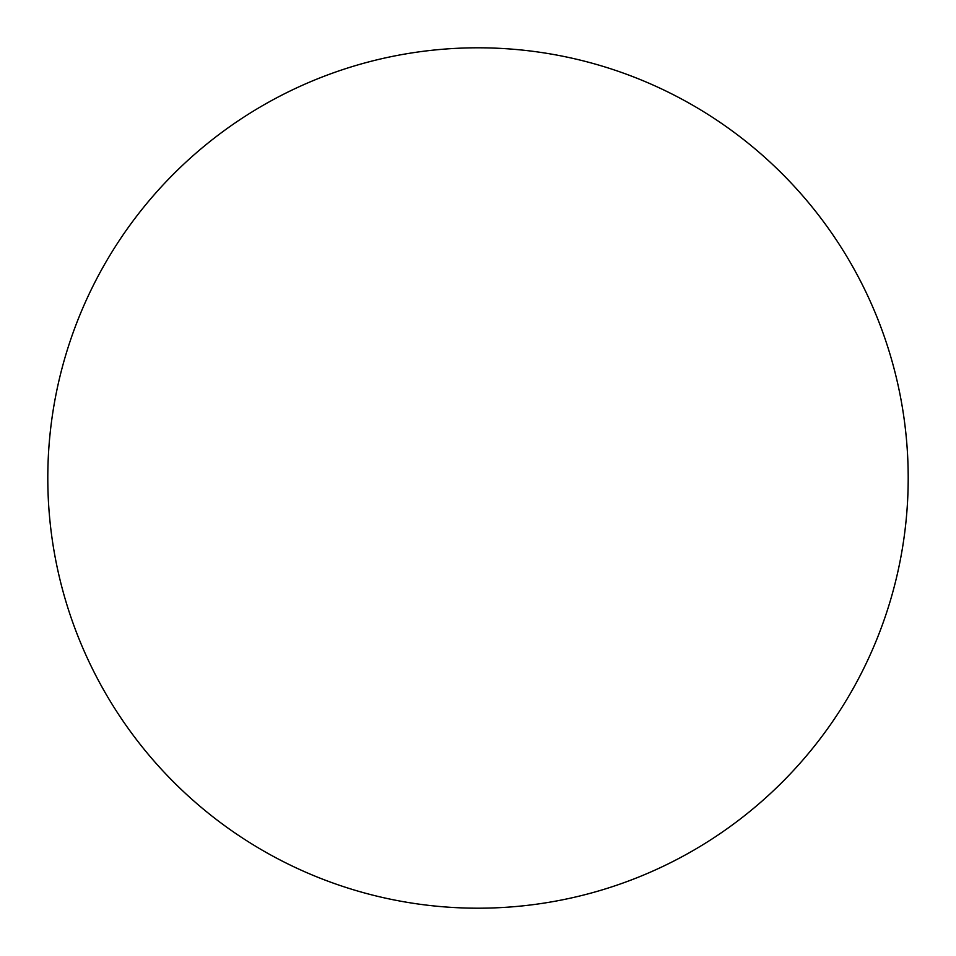 <?xml version="1.0" encoding="UTF-8"?>
<svg xmlns="http://www.w3.org/2000/svg" width="956" height="956" viewBox="0 0 956 956"><rect width="100%" height="100%" fill="white"/><g stroke="black" fill="none" stroke-linecap="round" stroke-linejoin="round"><path stroke-width="1.43" d="M478 47.8A430.2 430.2 0 0 1 908.2 478A430.2 430.2 0 0 1 478 908.2A430.2 430.2 0 0 1 47.8 478A430.2 430.2 0 0 1 478 47.8M47.8 478A430.2 430.2 0 0 0 478 908.2A430.2 430.2 0 0 0 908.2 478A430.2 430.2 0 0 0 478 47.8A430.2 430.2 0 0 0 47.8 478"/></g></svg>
